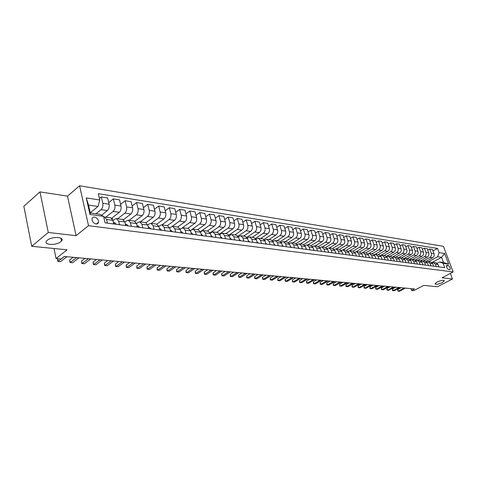 <?xml version="1.0" encoding="UTF-8"?>
<svg xmlns="http://www.w3.org/2000/svg" width="477" height="477" viewBox="0 0 477 477"><rect width="100%" height="100%" fill="white"/><g stroke="black" fill="none" stroke-linecap="round" stroke-linejoin="round"><path stroke-width="0.72" d="M60.829 241.696C56.191 245.798 42.745 245.035 46.704 240.825L47.306 240.247C51.975 236.085 65.415 236.902 61.509 241.04L60.829 241.696M442.209 282.599C438.154 284.37 435.763 284.757 435.024 283.761L437.069 282.05C441.13 280.267 443.532 279.874 444.284 280.864L442.209 282.599M96.092 224.017L97.779 223.647L98.602 222.204C98.512 219.587 97.153 217.876 94.518 217.077C93.081 216.957 92.234 217.578 91.978 218.931C92.103 221.549 93.474 223.248 96.092 224.017M39.967 191.897L23.85 206.279L31.709 246.287L48.29 232.472L76.093 235.674L88.525 225.699L79.587 185.768L67.501 196.136L39.967 191.897L48.29 232.472M88.525 225.699L453.15 271.932L443.413 246.317L79.587 185.768M453.15 271.932L442.006 277.769L452.476 278.973L450.366 273.393M452.476 278.973L437.463 286.755L423.773 285.389L413.666 290.702L411.573 290.511L414.531 288.955L64.288 256.459L61.08 258.987L56.059 258.534L67.048 249.811L31.709 246.287M448.022 265.409L446.687 265.403C446.287 267.114 446.985 268.521 448.774 269.636L450.103 269.636C450.503 267.937 449.811 266.53 448.022 265.409L446.442 266.244M439.09 252.625L444.618 253.484L448.672 264.175L443.157 263.405L439.609 261.939L443.509 262.481L441.565 257.341L437.665 256.763L439.09 252.625L437.504 248.422L98.316 193.656L99.788 200.006L98.012 206.475L88.519 205.068L90.302 212.975L99.812 214.31L103.569 216.343L89.986 214.465L86.248 197.907L99.788 200.006M103.569 216.343L105.071 222.831L444.761 267.675L443.157 263.405M53.996 248.511L56.059 258.534M410.894 288.615L411.573 290.511M432.001 262.517L441.565 257.341L444.618 253.484M439.609 261.939L437.182 263.238M119.518 224.739L118.66 221.119L116.513 218.591L114.909 219.104L112.966 220.63M131.318 226.295L130.448 222.717L128.289 220.219L126.685 220.72L124.867 222.127M142.82 227.815L141.943 224.279L139.779 221.805L138.169 222.3L136.476 223.588M154.041 229.294L153.159 225.8L150.988 223.349L149.379 223.838L147.798 225.025M164.994 230.743L164.1 227.29L161.924 224.864L160.314 225.341L158.841 226.426M175.679 232.15L174.785 228.739L172.602 226.337L169.621 227.803M186.113 233.527L185.213 230.152L183.025 227.779L180.145 229.157M196.309 234.875L195.403 231.536L193.209 229.181L190.418 230.48M206.267 236.187L205.354 232.889L203.16 230.558L200.453 231.774M215.992 237.474L215.079 234.207L212.885 231.9L210.256 233.044M225.502 238.727L224.584 235.495L222.389 233.211L219.837 234.29M234.803 239.955L233.879 236.759L231.685 234.499L229.204 235.513M243.896 241.153L242.972 237.993L240.772 235.751L238.369 236.711M252.786 242.328L251.862 239.198L249.668 236.98L247.324 237.886M261.491 243.479L260.561 240.378L258.367 238.184L256.089 239.031M270.006 244.606L269.076 241.535L266.882 239.359L264.663 240.164M278.341 245.703L277.411 242.668L275.217 240.509L273.059 241.267M286.504 246.782L285.574 243.777L283.38 241.636L281.275 242.352M294.494 247.837L293.564 244.862L291.375 242.739L289.324 243.419M302.323 248.869L301.392 245.923L299.204 243.825L297.207 244.462M309.996 249.882L309.06 246.961L306.878 244.88L304.922 245.488M317.509 250.872L316.579 247.986L314.397 245.917L312.489 246.49M324.879 251.844L323.943 248.982L321.766 246.937L319.906 247.48M332.099 252.798L331.163 249.966L328.993 247.939L327.174 248.445M339.183 253.734L338.247 250.926L336.082 248.916L334.299 249.399M346.123 254.652L345.193 251.868L343.029 249.876L341.288 250.33M352.938 255.553L352.002 252.792L349.85 250.819L348.144 251.248M359.622 256.435L358.686 253.698L356.534 251.737L354.864 252.148M366.175 257.3L365.245 254.587L363.098 252.643L361.465 253.037M372.615 258.146L371.684 255.463L369.544 253.537L367.94 253.901M378.929 258.981L377.999 256.322L375.864 254.408L374.296 254.754L381.773 250.431C383.264 249.358 383.758 247.861 383.269 245.947L381.666 241.404L378.482 240.897L376.156 242.256M385.13 259.798L384.206 257.163L382.071 255.267L380.533 255.594M428.59 261.688L437.665 256.763M425.967 261.408L432.573 257.807C434.01 256.823 434.487 255.439 433.998 253.663L432.418 249.447L429.694 249.018L427.72 250.109M423.343 260.967L429.849 257.413C431.286 256.423 431.763 255.034 431.28 253.251L429.694 249.018M420.636 260.698L427.309 257.043C428.751 256.048 429.228 254.658 428.745 252.864L427.159 248.612L424.387 248.177L422.378 249.292M418.007 260.227L424.536 256.644C425.979 255.642 426.462 254.241 425.973 252.446L424.387 248.177M415.205 259.989L421.954 256.268C423.403 255.261 423.88 253.859 423.397 252.053L421.811 247.766L418.991 247.319L416.946 248.463M412.581 259.482L419.134 255.857C420.583 254.849 421.066 253.436 420.583 251.623L418.991 247.319M409.671 259.261L416.51 255.475C417.965 254.462 418.442 253.043 417.959 251.224L416.367 246.901L413.505 246.448L411.418 247.623M407.06 258.719L413.642 255.058C415.097 254.038 415.58 252.619 415.091 250.789L413.505 246.448M404.043 258.534L410.971 254.67C412.426 253.651 412.915 252.22 412.426 250.383L410.834 246.025L407.918 245.566L405.796 246.764M401.443 257.944L408.05 254.247C409.51 253.221 409.999 251.784 409.51 249.936L407.918 245.566M398.307 257.795L405.337 253.853C406.798 252.822 407.286 251.379 406.798 249.525L405.206 245.136L402.236 244.665L400.078 245.893M395.731 257.151L402.367 253.424C403.834 252.387 404.323 250.938 403.834 249.077L402.236 244.665M392.47 257.043L399.601 253.019C401.068 251.975 401.562 250.52 401.074 248.654L399.476 244.224L396.453 243.747L394.252 245.011M389.918 256.352L396.578 252.583C398.051 251.534 398.539 250.073 398.051 248.195L396.453 243.747M386.519 256.286L393.763 252.172C395.236 251.123 395.731 249.65 395.242 247.766L393.644 243.3L390.568 242.817L388.326 244.111M384.003 255.535L390.687 251.725C392.166 250.669 392.66 249.191 392.172 247.301L390.568 242.817M380.461 255.517L387.825 251.313C389.304 250.246 389.798 248.767 389.31 246.865L387.706 242.364L384.581 241.863L382.298 243.192M377.987 254.7L384.689 250.854C386.173 249.787 386.674 248.296 386.185 246.388L384.581 241.863M371.857 253.853L378.589 249.972C380.074 248.893 380.574 247.384 380.086 245.464L378.482 240.897M368.572 253.615L375.614 249.537C377.11 248.451 377.611 246.943 377.122 245.011L375.512 240.426L372.269 239.913L369.902 241.308M365.615 252.995L372.37 249.066C373.867 247.974 374.367 246.46 373.879 244.516L372.269 239.913M362.437 252.655L369.347 248.63C370.844 247.533 371.344 246.007 370.856 244.057L369.246 239.436L365.942 238.911L363.534 240.342M359.259 252.118L366.038 248.147C367.54 247.044 368.047 245.512 367.552 243.556L365.942 238.911M356.104 251.725L362.955 247.7C364.464 246.591 364.971 245.053 364.476 243.085L362.866 238.422L359.503 237.892L357.04 239.359M352.789 251.224L359.592 247.211C361.095 246.096 361.602 244.552 361.113 242.572L359.503 237.892M349.617 250.801L356.45 246.758C357.959 245.637 358.471 244.087 357.983 242.101L356.367 237.391L352.938 236.848L350.428 238.363M346.195 250.312L353.022 246.257C354.53 245.13 355.043 243.574 354.554 241.577L352.938 236.848M342.981 249.87L349.82 245.792C351.334 244.659 351.847 243.097 351.358 241.094L349.748 236.342L346.254 235.793L343.696 237.343M339.475 249.382L346.326 245.285C347.84 244.146 348.353 242.572 347.864 240.557L346.254 235.793M336.207 248.934L343.064 244.814C344.585 243.669 345.104 242.083 344.609 240.062L342.999 235.274L339.439 234.708L336.828 236.306M332.63 248.439L339.505 244.296C341.025 243.145 341.538 241.553 341.049 239.526L339.439 234.708M329.297 247.98L336.178 243.813C337.704 242.656 338.223 241.058 337.734 239.019L336.118 234.183L332.493 233.611L329.828 235.25M325.648 247.474L332.547 243.288C334.073 242.125 334.592 240.515 334.103 238.464L332.493 233.611M322.255 247.003L329.16 242.793C330.692 241.624 331.211 240.009 330.722 237.951L329.106 233.074L325.409 232.484L322.69 234.171M318.523 246.502L325.457 242.256C326.989 241.082 327.514 239.46 327.025 237.391L325.409 232.484M315.076 246.013L322.005 241.756C323.537 240.575 324.062 238.941 323.573 236.866L321.957 231.941L318.183 231.339L315.416 233.08M311.237 245.524L318.225 241.207C319.763 240.02 320.288 238.381 319.799 236.288L318.183 231.339M307.754 245.005L314.707 240.694C316.245 239.502 316.77 237.856 316.281 235.757L314.671 230.785L310.819 230.176L307.993 231.965M303.789 244.534L310.849 240.134C312.393 238.935 312.924 237.278 312.435 235.167L310.819 230.176M300.289 243.974L307.26 239.615C308.804 238.405 309.334 236.741 308.846 234.624L307.23 229.604L303.306 228.984L300.415 230.826M296.187 243.532L303.33 239.043C304.875 237.826 305.405 236.157 304.922 234.028L303.306 228.984M292.675 242.918L299.663 238.512C301.214 237.29 301.744 235.608 301.261 233.468L299.645 228.405L295.639 227.767L292.687 229.664M288.418 242.513L295.651 237.928C297.207 236.699 297.737 235.012 297.254 232.859L295.639 227.767M284.906 241.845L291.912 237.385C293.468 236.151 294.005 234.451 293.516 232.293L291.906 227.177L287.816 226.527L284.805 228.483M280.476 241.487L287.822 236.795C289.378 235.549 289.915 233.843 289.426 231.667L287.816 226.527M276.976 240.754L284 236.24C285.562 234.988 286.099 233.271 285.616 231.089L284.006 225.925L279.832 225.263L276.755 227.279M272.361 240.45L279.826 235.632C281.388 234.374 281.925 232.645 281.442 230.451L279.832 225.263M268.885 239.633L275.927 235.066C277.489 233.802 278.031 232.066 277.548 229.86L275.939 224.643L271.681 223.969L268.533 226.056M264.067 239.394L271.663 234.445C273.226 233.175 273.768 231.428 273.285 229.21L271.681 223.969M260.621 238.494L267.68 233.867C269.249 232.585 269.791 230.832 269.308 228.608L267.704 223.343L263.358 222.652L260.138 224.804M255.583 238.333L263.322 233.235C264.896 231.947 265.439 230.182 264.962 227.946L263.358 222.652M252.184 237.325L259.261 232.645C260.83 231.351 261.378 229.574 260.901 227.326L259.297 222.008L254.849 221.304L251.564 223.528M246.907 237.254L254.807 232.001C256.382 230.695 256.93 228.912 256.453 226.653L254.849 221.304M243.562 236.139L250.658 231.399C252.232 230.087 252.78 228.292 252.303 226.02L250.705 220.648L246.168 219.927L242.799 222.222M238.035 236.163L246.114 230.737C247.688 229.413 248.237 227.612 247.76 225.329L246.168 219.927M234.762 234.922L241.869 230.123C243.449 228.793 243.997 226.98 243.526 224.685L241.928 219.253L237.29 218.52L233.849 220.893M228.954 235.06L237.224 229.449C238.804 228.107 239.359 226.289 238.882 223.975L237.29 218.52M225.764 233.676L232.883 228.817C234.469 227.469 235.024 225.639 234.547 223.319L232.961 217.834L228.215 217.083L224.697 219.539M219.664 233.945L228.137 228.125C229.723 226.772 230.278 224.929 229.807 222.598L228.215 217.083M216.57 232.406L223.701 227.481C225.287 226.122 225.848 224.268 225.377 221.924L223.791 216.379L218.943 215.61L215.336 218.156M210.154 232.818L218.848 226.778C220.434 225.406 220.994 223.54 220.523 221.185L218.943 215.61M207.167 231.112L214.316 226.122C215.902 224.739 216.463 222.866 215.998 220.493L214.417 214.894L209.457 214.107L205.766 216.749M200.412 231.679L209.349 225.4C210.941 224.011 211.502 222.127 211.031 219.742L209.457 214.107M197.556 229.783L204.711 224.727C206.302 223.331 206.869 221.429 206.398 219.038L204.83 213.374L199.756 212.569L195.975 215.306M192.076 229.365L199.63 223.987C201.222 222.58 201.789 220.672 201.324 218.263L199.756 212.569M187.723 228.423L194.89 223.302C196.482 221.883 197.049 219.963 196.584 217.542L195.021 211.818L189.828 211.001L185.958 213.833M182.399 227.797L189.691 222.544C191.283 221.119 191.855 219.187 191.39 216.755L189.828 211.001M177.665 227.034L184.837 221.841C186.435 220.404 187.002 218.466 186.543 216.015L184.987 210.232L179.674 209.391L175.703 212.337M172.316 226.325L179.519 221.066C181.111 219.623 181.683 217.667 181.224 215.205L179.674 209.391M167.373 225.615L174.546 220.344C176.144 218.895 176.717 216.928 176.263 214.453L174.713 208.604L169.275 207.739L165.203 210.804M170.581 231.476L169.687 228.048L167.51 225.633L161.924 224.864L169.102 219.557C170.7 218.09 171.273 216.111 170.82 213.624L169.275 207.739M156.832 224.16L164.016 218.818C165.614 217.345 166.187 215.354 165.734 212.849L164.195 206.935L158.632 206.052L154.453 209.236M151.257 223.391L158.436 218.007C160.039 216.522 160.612 214.519 160.165 212.003L158.632 206.052M146.01 222.699L153.224 217.25C154.828 215.759 155.401 213.744 154.953 211.21L153.427 205.229L147.727 204.323L143.44 207.638M140.333 221.883L147.512 216.421C149.116 214.918 149.695 212.891 149.247 210.339L147.727 204.323M134.89 221.227L142.176 215.646C143.774 214.131 144.358 212.092 143.911 209.528L142.396 203.482L136.553 202.552L132.153 206.004M129.142 220.332L136.321 214.799C137.925 213.273 138.503 211.216 138.062 208.64L136.553 202.552M123.465 219.742L130.853 214C132.451 212.468 133.035 210.399 132.594 207.805L131.092 201.688L125.105 200.739L120.586 204.341M117.676 218.752L124.855 213.13C126.453 211.585 127.037 209.504 126.602 206.893L125.105 200.739M111.737 218.239L119.244 212.319C120.842 210.756 121.426 208.664 120.997 206.04L119.506 199.851L113.365 198.879L108.726 202.636M105.924 217.13L113.091 211.424C114.695 209.85 115.279 207.745 114.85 205.104L113.365 198.879M101.541 215.246L107.343 210.59C108.941 209.009 109.531 206.887 109.102 204.234L107.629 197.967L101.333 196.971L99.443 198.527M95.972 213.768L101.035 209.671C102.633 208.079 103.223 205.945 102.799 203.274L101.333 196.971M90.26 212.79L98.012 206.475M438.959 266.905L438.047 264.473L435.978 262.714L431.953 262.535M437.504 248.422L432.967 250.914M436.246 266.548L435.328 264.103L433.259 262.338M433.712 266.214L432.8 263.757L430.725 261.986L426.629 261.813M430.952 265.85L430.033 263.382L427.958 261.605M428.376 265.51L427.464 263.036L425.377 261.247L421.215 261.08M425.567 265.14L424.649 262.654L422.562 260.859M422.95 264.795L422.032 262.296L419.945 260.496L415.705 260.335M420.088 264.413L419.17 261.909L417.077 260.102M417.429 264.061L416.51 261.545L414.412 259.732L410.101 259.577M414.519 263.68L413.601 261.152L411.496 259.333M411.812 263.322L410.888 260.782L408.783 258.957L405.82 258.546L404.395 258.808M408.849 262.928L407.924 260.382L405.82 258.546M406.088 262.565L405.17 260.007L403.059 258.164L400.042 257.747L398.587 258.027M403.077 262.171L402.153 259.601L400.042 257.747M400.269 261.801L399.344 259.22L397.228 257.359L394.157 256.936L392.678 257.228M397.204 261.396L396.28 258.802L394.157 256.936M394.348 261.014L393.418 258.415L391.301 256.543L388.171 256.107L386.662 256.417M391.223 260.603L390.293 257.991L388.171 256.107M388.314 260.221L387.384 257.592L385.261 255.708L382.071 255.267M382.172 259.41L381.242 256.763L379.108 254.855L375.864 254.408M375.912 258.582L374.982 255.91L372.847 253.991L369.544 253.537M369.538 257.741L368.608 255.046L366.467 253.108L363.098 252.643M363.045 256.882L362.115 254.163L359.962 252.214L356.534 251.737M356.426 256.012L355.496 253.269L353.344 251.296L349.85 250.819M349.683 255.123L348.753 252.351L346.594 250.365L343.029 249.876M342.808 254.211L341.878 251.415L339.713 249.417L336.082 248.916M335.802 253.287L334.866 250.467L332.696 248.445L328.993 247.939M328.653 252.345L327.717 249.495L325.547 247.462L321.766 246.937M321.361 251.385L320.425 248.505L318.248 246.454L314.397 245.917M313.92 250.401L312.99 247.497L310.807 245.422L306.878 244.88M306.335 249.399L305.399 246.466L303.217 244.373L299.204 243.825M298.59 248.374L297.654 245.416L295.466 243.306L291.375 242.739M290.678 247.33L289.748 244.343L287.559 242.215L283.38 241.636M282.605 246.269L281.674 243.246L279.486 241.1L275.217 240.509M274.364 245.178L273.434 242.125L271.24 239.961L266.882 239.359M265.939 244.069L265.009 240.986L262.815 238.798L258.367 238.184M257.336 242.93L256.411 239.818L254.211 237.606L249.668 236.98M248.541 241.767L247.617 238.625L245.422 236.395L240.772 235.751M239.555 240.581L238.631 237.403L236.437 235.155L231.685 234.499M230.367 239.371L229.443 236.157L227.249 233.885L222.389 233.211M220.964 238.13L220.052 234.881L217.852 232.585L212.885 231.9M211.353 236.86L210.44 233.575L208.246 231.262L203.16 230.558M201.515 235.56L200.608 232.245L198.414 229.902L193.209 229.181M191.444 234.231L190.544 230.874L188.355 228.513L183.025 227.779M181.135 232.871L180.24 229.479L178.052 227.088L172.602 226.337M159.771 230.051L158.883 226.581L156.706 224.142L150.988 223.349M148.693 228.59L147.81 225.078L145.64 222.616L139.779 221.805M123.638 219.611L123.71 219.927M137.334 227.088L136.464 223.534L134.299 221.048L128.289 220.219M112.155 217.911L112.441 219.116M125.689 225.555L124.825 221.954L122.672 219.444L116.513 218.591M113.753 223.975L112.894 220.338L110.747 217.792L103.718 216.975M107.42 223.141L106.568 219.48L104.427 216.922M443.509 262.481L448.672 264.175M89.986 214.465L90.302 212.975M86.248 197.907L88.519 205.068M76.093 235.674L67.501 196.136M401.056 287.703L397.848 289.414L398.456 291.137L404.341 288.007M397.848 289.414L397.836 291.053L399.523 291.232L405.402 288.108M395.677 287.202L392.458 288.931L393.066 290.666L398.969 287.512M392.458 288.931L392.452 290.582L394.151 290.761L400.048 287.613M390.204 286.695L386.972 288.442L387.586 290.189L393.507 287.005M386.972 288.442L386.972 290.105L388.689 290.284L394.61 287.106M384.647 286.182L381.403 287.941L382.011 289.706L387.956 286.486M381.403 287.941L381.403 289.617L383.132 289.801L389.077 286.594M378.988 285.657L375.739 287.434L376.347 289.211L382.315 285.967M375.739 287.434L375.739 289.122L377.492 289.306L383.448 286.069M373.241 285.121L369.979 286.915L370.587 288.704L376.574 285.431M369.979 286.915L369.985 288.621L371.75 288.806L377.73 285.538M367.391 284.578L364.118 286.391L364.732 288.197L370.736 284.888M364.118 286.391L364.13 288.108L365.913 288.299L371.911 285.002M361.447 284.03L358.161 285.854L358.77 287.679L364.798 284.34M358.161 285.854L358.173 287.589L359.974 287.78L365.996 284.453M355.395 283.469L352.098 285.312L352.712 287.148L358.758 283.779M352.098 285.312L352.115 287.059L353.934 287.255L359.974 283.893M349.236 282.897L345.932 284.757L346.541 286.611L352.61 283.207M345.932 284.757L345.956 286.522L347.787 286.719L353.845 283.326M342.969 282.312L339.654 284.191L340.268 286.063L346.35 282.628M339.654 284.191L339.684 285.973L341.532 286.17L347.608 282.748M375.983 258.594L375.781 258.206M336.595 281.722L333.268 283.618L333.882 285.502L339.982 282.038M333.268 283.618L333.298 285.419L335.164 285.616L341.264 282.157M369.657 257.759L369.371 257.252M330.102 281.12L326.763 283.034L327.377 284.936L333.495 281.436M326.763 283.034L326.799 284.852L328.689 285.049L334.806 281.555M363.206 256.906L362.848 256.304M323.489 280.506L320.145 282.444L320.759 284.358L326.894 280.822M320.145 282.444L320.186 284.274L322.088 284.477L328.224 280.947M356.635 256.036L356.206 255.35M316.758 279.88L313.401 281.835L314.015 283.773L320.174 280.202M313.401 281.835L313.449 283.69L315.375 283.893L321.528 280.327M349.939 255.153L349.438 254.396M309.901 279.248L306.538 281.221L307.152 283.171L313.323 279.564M306.538 281.221L306.586 283.088L308.536 283.296L314.707 279.695M343.112 254.253L342.546 253.424M302.919 278.598L299.544 280.595L300.158 282.563L306.347 278.914M299.544 280.595L299.604 282.479L301.565 282.688L307.754 279.045M336.154 253.335L335.522 252.44M295.806 277.936L292.419 279.957L293.033 281.943L299.24 278.258M292.419 279.957L292.484 281.859L294.47 282.068L300.671 278.389M329.064 252.399L328.355 251.445M288.555 277.268L285.163 279.301L285.771 281.311L291.996 277.584M285.163 279.301L285.228 281.227L287.237 281.436L293.456 277.721M321.826 251.445L321.051 250.437M281.162 276.582L277.763 278.64L278.377 280.667L284.614 276.898M277.763 278.64L277.841 280.577L279.868 280.792L286.105 277.036M314.45 250.467L313.604 249.411M273.631 275.879L270.22 277.96L270.835 280.005L277.089 276.201M270.22 277.96L270.304 279.921L272.355 280.136L278.604 276.344M306.92 249.477L306.007 248.368M265.951 275.169L262.535 277.274L263.143 279.337L269.416 275.491M262.535 277.274L262.624 279.254L264.693 279.468L270.96 275.634M299.234 248.463L298.25 247.313M258.123 274.442L254.694 276.571L255.302 278.651L261.587 274.764M254.694 276.571L254.79 278.568L256.882 278.789L263.167 274.913M291.393 247.426L290.338 246.233M250.133 273.703L246.704 275.849L247.307 277.954L253.603 274.025M246.704 275.849L246.8 277.87L248.922 278.097L255.213 274.174M283.392 246.37L282.259 245.142M241.982 272.945L238.548 275.122L239.15 277.244L245.458 273.267M238.548 275.122L238.655 277.161L240.796 277.387L247.104 273.422M275.217 245.291L274.013 244.027M233.67 272.176L230.224 274.376L230.826 276.517L237.147 272.498M230.224 274.376L230.343 276.433L232.508 276.666L238.828 272.653M266.87 244.188L265.588 242.894M225.186 271.389L221.733 273.613L222.336 275.778L228.668 271.711M221.733 273.613L221.859 275.694L224.047 275.927L230.379 271.866M258.337 243.061L256.984 241.738M216.522 270.584L213.064 272.832L213.666 275.02L220.01 270.906M213.064 272.832L213.195 274.937L215.413 275.175L221.751 271.067M249.626 241.911L248.261 240.575M207.68 269.761L204.216 272.039L204.818 274.251L211.168 270.083M204.216 272.039L204.359 274.168L206.601 274.406L212.951 270.25M240.724 240.736L239.198 239.359M198.647 268.927L195.182 271.228L195.779 273.458L202.135 269.249M195.182 271.228L195.332 273.381L197.597 273.619L203.953 269.416M231.619 239.537L230.254 238.172M189.423 268.068L185.952 270.399L186.543 272.653L192.911 268.39M185.952 270.399L186.113 272.576L188.409 272.82L194.771 268.563M222.312 238.309L220.612 236.872M179.996 267.192L176.526 269.553L177.116 271.83L183.484 267.519M176.526 269.553L176.693 271.753L179.018 271.997L185.386 267.692M212.79 237.051L211.001 235.59M170.361 266.303L166.89 268.688L167.475 270.99L173.849 266.625M166.89 268.688L167.069 270.912L169.418 271.163L175.792 266.804M203.053 235.763L201.163 234.273M160.516 265.385L157.046 267.806L157.625 270.131L164.005 265.713M157.046 267.806L157.231 270.054L159.616 270.304L165.99 265.892M193.084 234.451L191.724 233.032L191.092 232.925M150.452 264.455L146.976 266.905L147.554 269.255L153.934 264.777M146.976 266.905L147.172 269.177L149.587 269.433L155.967 264.962M182.882 233.104L181.528 231.673L180.789 231.542M140.16 263.495L136.684 265.981L137.257 268.354L143.637 263.823M136.684 265.981L136.893 268.283L139.338 268.539L145.712 264.014M181.087 232.675L180.944 232.132M172.441 231.721L171.082 230.278L170.229 230.135M129.625 262.523L126.155 265.033L126.721 267.436L133.101 262.845M126.155 265.033L126.375 267.364L128.85 267.621L135.224 263.042M170.545 231.339L170.355 230.6M161.745 230.313L160.391 228.853L159.419 228.686M118.851 261.521L115.38 264.067L115.947 266.5L122.321 261.843M115.38 264.067L115.613 266.422L118.123 266.691L124.497 262.046M159.747 229.956L159.515 229.055M150.786 228.865L149.438 227.392L148.341 227.201M107.826 260.496L104.362 263.077L104.916 265.534L111.284 260.818M104.362 263.077L104.6 265.462L107.146 265.731L113.514 261.026M148.675 228.519L148.419 227.493M139.558 227.38L138.211 225.889L136.988 225.681M96.539 259.452L93.075 262.064L93.629 264.55L99.985 259.768M93.075 262.064L93.331 264.479L95.907 264.753L102.269 259.983M137.632 226.796L137.322 227.034L137.579 226.545L137.042 225.907M128.045 225.865L126.709 224.357L125.35 224.118M84.978 258.379L81.519 261.026L82.068 263.542L88.412 258.695M81.519 261.026L81.788 263.471L84.399 263.745L90.749 258.916M125.678 225.502L126.083 225.251L125.391 224.297M116.245 224.303L114.909 222.783L113.407 222.52M73.136 257.282L69.684 259.965L70.226 262.511L76.558 257.598M69.684 259.965L69.97 262.439L72.617 262.72L78.955 257.818M113.735 223.916L114.236 223.665L113.443 222.658M57.8 258.689L58.093 261.45L64.413 256.471M57.562 258.88L57.86 261.384L60.543 261.664L66.869 256.698M429.849 257.413L432.573 257.807M424.536 256.644L427.309 257.043M419.134 255.857L421.954 256.268M413.642 255.058L416.51 255.475M408.05 254.247L410.971 254.67M402.367 253.424L405.337 253.853M396.578 252.583L399.601 253.019M390.687 251.725L393.763 252.172M384.689 250.854L387.825 251.313M378.589 249.972L381.773 250.431M372.37 249.066L375.614 249.537M366.038 248.147L369.347 248.63M359.592 247.211L362.955 247.7M353.022 246.257L356.45 246.758M346.326 245.285L349.82 245.792M339.505 244.296L343.064 244.814M332.547 243.288L336.178 243.813M325.457 242.256L329.16 242.793M318.225 241.207L322.005 241.756M310.849 240.134L314.707 240.694M303.33 239.043L307.26 239.615M295.651 237.928L299.663 238.512M287.822 236.795L291.912 237.385M279.826 235.632L284 236.24M271.663 234.445L275.927 235.066M263.322 233.235L267.68 233.867M254.807 232.001L259.261 232.645M246.114 230.737L250.658 231.399M237.224 229.449L241.869 230.123M228.137 228.125L232.883 228.817M218.848 226.778L223.701 227.481M209.349 225.4L214.316 226.122M199.63 223.987L204.711 224.727M189.691 222.544L194.89 223.302M179.519 221.066L184.837 221.841M169.102 219.557L174.546 220.344M158.436 218.007L164.016 218.818M147.512 216.421L153.224 217.25M136.321 214.799L142.176 215.646M124.855 213.13L130.853 214M113.091 211.424L119.244 212.319M101.035 209.671L107.343 210.59M431.28 253.251L433.998 253.663M435.328 264.103L438.047 264.473M430.033 263.382L432.8 263.757M425.973 252.446L428.745 252.864M424.649 262.654L427.464 263.036M420.583 251.623L423.397 252.053M419.17 261.909L422.032 262.296M415.091 250.789L417.959 251.224M413.601 261.152L416.51 261.545M409.51 249.936L412.426 250.383M407.924 260.382L410.888 260.782M403.834 249.077L406.798 249.525M402.153 259.601L405.17 260.007M398.051 248.195L401.074 248.654M396.28 258.802L399.344 259.22M392.172 247.301L395.242 247.766M390.293 257.991L393.418 258.415M386.185 246.388L389.31 246.865M384.206 257.163L387.384 257.592M380.086 245.464L383.269 245.947M377.999 256.322L381.242 256.763M373.879 244.516L377.122 245.011M371.684 255.463L374.982 255.91M367.552 243.556L370.856 244.057M365.245 254.587L368.608 255.046M361.113 242.572L364.476 243.085M358.686 253.698L362.115 254.163M354.554 241.577L357.983 242.101M352.002 252.792L355.496 253.269M347.864 240.557L351.358 241.094M345.193 251.868L348.753 252.351M341.049 239.526L344.609 240.062M338.247 250.926L341.878 251.415M334.103 238.464L337.734 239.019M331.163 249.966L334.866 250.467M327.025 237.391L330.722 237.951M323.943 248.982L327.717 249.495M319.799 236.288L323.573 236.866M316.579 247.986L320.425 248.505M312.435 235.167L316.281 235.757M309.06 246.961L312.99 247.497M304.922 234.028L308.846 234.624M301.392 245.923L305.399 246.466M297.254 232.859L301.261 233.468M293.564 244.862L297.654 245.416M289.426 231.667L293.516 232.293M285.574 243.777L289.748 244.343M281.442 230.451L285.616 231.089M277.411 242.668L281.674 243.246M273.285 229.21L277.548 229.86M269.076 241.535L273.434 242.125M264.962 227.946L269.308 228.608M260.561 240.378L265.009 240.986M256.453 226.653L260.901 227.326M251.862 239.198L256.411 239.818M247.76 225.329L252.303 226.02M242.972 237.993L247.617 238.625M238.882 223.975L243.526 224.685M233.879 236.759L238.631 237.403M229.807 222.598L234.547 223.319M224.584 235.495L229.443 236.157M220.523 221.185L225.377 221.924M215.079 234.207L220.052 234.881M211.031 219.742L215.998 220.493M205.354 232.889L210.44 233.575M201.324 218.263L206.398 219.038M195.403 231.536L200.608 232.245M191.39 216.755L196.584 217.542M185.213 230.152L190.544 230.874M181.224 215.205L186.543 216.015M174.785 228.739L180.24 229.479M170.82 213.624L176.263 214.453M164.1 227.29L169.687 228.048M160.165 212.003L165.734 212.849M153.159 225.8L158.883 226.581M149.247 210.339L154.953 211.21M141.943 224.279L147.81 225.078M138.062 208.64L143.911 209.528M130.448 222.717L136.464 223.534M126.602 206.893L132.594 207.805M118.66 221.119L124.825 221.954M114.85 205.104L120.997 206.04M106.568 219.48L112.894 220.338M102.799 203.274L109.102 204.234M446.544 265.594L447.128 265.284M220.612 236.884L220.946 236.932M211.001 235.602L211.43 235.662M201.169 234.29L201.688 234.362M191.098 232.949L191.724 233.032M180.795 231.572L181.528 231.673M170.241 230.164L171.082 230.278M159.431 228.721L160.391 228.853M148.353 227.243L149.438 227.392M137 225.728L138.211 225.889M137.263 226.79L137.579 226.545M125.362 224.178L126.709 224.357M125.636 225.317L126.023 225.019M113.425 222.586L114.909 222.783M113.711 223.808L114.182 223.445M96.3 224.035L98.602 222.204M444.284 280.864L444.153 280.518M61.509 241.04L60.907 238.154M125.749 225.508L126.083 225.251M113.884 223.94L114.236 223.665"/></g></svg>
